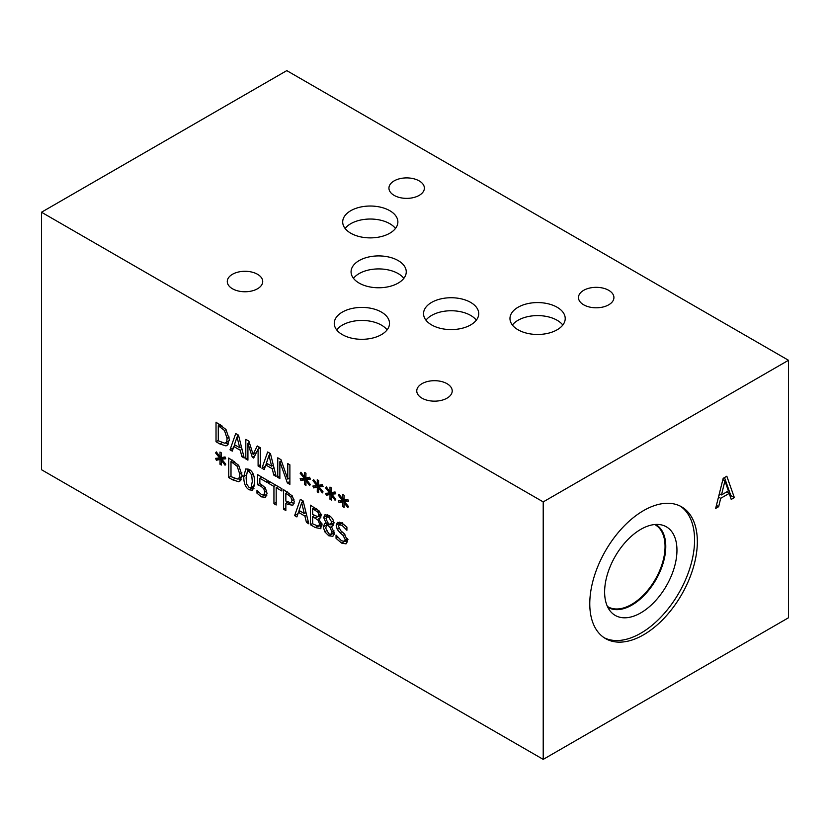 <?xml version="1.0" encoding="UTF-8"?>
<svg xmlns="http://www.w3.org/2000/svg" width="830" height="830" viewBox="0 0 830 830"><rect width="100%" height="100%" fill="white"/><g stroke="black" fill="none" stroke-linecap="round" stroke-linejoin="round"><path stroke-width="1.25" d="M329.987 524.944L331.678 522.008L328.794 517.266L326.636 516.945L325.983 518.553L327.601 522.34L329.987 524.944L334.096 522.661M323.285 526.749L324.655 523.709L326.159 523.367L323.7 517.536L324.924 514.808L328.805 515.337C332.042 517.401 333.743 520.047 333.899 523.253L332.571 526.075L331.326 526.376L334.324 533.078L332.903 536.294L328.805 535.796L324.748 531.76L323.285 526.749L327.518 524.819L325.578 527.89L328.836 533.856L331.139 534.188L331.99 531.989L329.998 527.475L327.518 524.819L329.012 523.948M329.998 527.475L331.471 526.625M333.328 525.224L332.042 523.855M334.158 534.53L332.093 533.628M331.326 526.376L333.442 525.151M327.29 516.561L327.279 514.652M326.159 523.284L327.663 522.423M326.159 523.367L327.705 522.475M326.802 524.726L327.186 522.776M273.942 503.675L273.942 486.422L268.256 483.133L268.256 480.819L281.878 488.683L281.878 490.997L276.193 487.718L276.193 504.972L273.942 503.675L276.193 502.368M276.193 487.718L278.206 486.556M268.256 483.133L270.258 481.981M273.942 486.422L275.944 485.26M277.459 486.992L277.459 486.131M221.755 459.177L225.781 464.209L225.044 465.225L221.32 460.225L221.403 465.059L219.971 464.229L220.043 459.488L216.35 460.225L215.593 458.347L219.618 457.942L215.593 452.9L216.35 451.894L220.054 456.905L219.971 452.07L221.403 452.9L221.299 457.631L225.044 456.936L225.781 458.803L221.755 459.177L225.148 457.216M220.054 456.905L221.33 456.168M215.593 452.9L216.64 452.298M219.618 457.942L221.32 456.957M216.35 460.225L219.732 457.87M220.043 459.488L223.55 457.455L219.857 458.191M219.971 464.229L221.371 463.42M223.54 458.15L223.55 457.455M221.32 460.225L222.191 459.716M230.999 461.563L230.999 476.627L237.401 479.024C238.978 478.754 239.766 477.126 239.766 474.138L237.193 466.315L230.999 461.563L232.95 460.432M237.193 466.315L238.76 465.412M237.401 479.024L242.08 476.399M238.646 481.722L232.649 479.833L228.748 477.582L228.748 458.004L238.677 465.298L242.111 475.528L239.725 481.338L238.646 481.722L240.617 480.591M228.748 477.582L230.999 476.275M232.255 460.837L232.255 460.038M241.208 479.75L238.034 478.806M252.31 481.4L251.698 475.061L249.208 471.596L247.382 471.326L246.095 477.821L246.666 484.056L249.208 487.635L251.023 487.895L252.31 481.4M249.208 469.427C252.87 471.533 254.675 475.964 254.623 482.728L252.621 490.302L249.208 489.804C245.535 487.729 243.73 483.288 243.781 476.493L245.773 468.919L249.208 469.427M247.454 471.284L247.942 468.836M253.97 488.351L252.009 487.324M265.569 497.326L261.409 496.848L256.968 493.176L256.968 490.395L261.45 494.597L263.888 494.825L264.76 492.138L263.795 488.756L261.025 486.256L257.674 484.793L257.674 474.708L266.97 480.072L266.97 482.375L259.852 478.267L259.852 483.485L265.32 487.75L267.063 493.487L265.444 497.398M259.852 478.267L261.844 477.115M257.674 484.793L259.904 483.506M261.18 477.499L261.18 476.731M263.795 488.756L265.382 487.843M256.968 493.176L258.607 492.232M266.772 495.593L264.428 494.524M285.852 493.228L285.852 501.03L290.998 502.835L291.963 500.48L290.739 496.797L285.852 493.228L287.803 492.107M292.295 495.915L294.308 501.756L292.824 505.252L287.761 504.35L285.852 503.25L285.852 510.543L283.601 509.247L283.601 489.679L292.295 495.915M283.601 509.247L285.852 507.95M287.107 502.524L287.107 501.756M287.107 492.501L287.107 491.702M285.852 503.25L287.782 502.14M294.079 503.509L291.579 502.503M304.299 513.5L301.674 502.773L299.059 510.481L304.299 513.5L306 512.515M301.674 502.773L303.334 501.818M294.629 515.617L300.336 499.338L303.116 500.947L308.822 523.813L306.446 522.444L304.911 516.084L298.447 512.349L296.901 516.924L294.629 515.617L298.001 513.666M298.447 512.349L300.367 511.239M304.911 516.084L306.644 515.077M306.446 522.444L308.231 521.416M298.603 512.255L299.194 510.564M301.995 502.586L302.67 500.687M312.682 508.686L312.682 514.413L317.838 516.737L318.782 514.766L317.921 512.214L312.682 508.686L314.612 507.576M317.921 512.214L319.519 511.301M317.838 516.737L321.698 514.59M312.682 516.592L312.682 523.823L318.357 526.272L319.581 524.124L318.201 520.286L312.682 516.592L314.57 515.503M318.201 520.286L319.581 519.487M320.816 517.37L318.969 516.167M318.357 526.272L322.32 524.062M320.556 528.606L315.296 527.548L310.43 524.736L310.43 505.169L319.374 511.124L321.127 515.752L319.996 518.283L318.751 518.574L321.926 525.369L320.173 528.772L320.899 528.357M318.751 518.574L320.816 517.381M310.43 524.736L312.682 523.44M313.948 515.866L313.948 515.139M313.948 507.96L313.948 507.203M321.77 526.811L319.311 525.805M347.386 542.032L345.073 541.036M340.072 532.798L337.271 529.447L336.171 525.276L337.488 522.361L341.867 522.973L346.909 527.154L346.909 530.256L342.022 525.307L339.19 524.819L338.515 526.365L340.725 530.681L344.201 533.721L347.563 540.6L346.027 543.868L341.607 543.09L336.046 538.348L336.046 535.091L341.441 540.735L344.481 541.367L345.218 539.656L343.132 535.454L340.072 532.798L341.919 531.729M339.771 524.487L339.792 522.101M337.271 529.447L338.982 528.461M336.046 538.348L337.737 537.373M41.5 212.231L41.5 469.718L543.214 759.377L543.214 501.901L788.5 360.282L286.786 70.623L41.5 212.231L543.214 501.901M344.481 501.528L348.496 506.57L347.76 507.576L344.035 502.575L344.118 507.41L342.697 506.591L342.759 501.839L339.065 502.575L338.308 500.698L342.334 500.293L338.308 495.261L339.065 494.255L342.78 499.266L342.697 494.421L344.118 495.251L344.025 499.982L347.76 499.287L348.496 501.154L344.481 501.528L347.874 499.567M319.042 486.847L323.067 491.879L322.331 492.896L318.606 487.895L318.689 492.73L317.257 491.9L317.33 487.158L313.636 487.895L312.879 486.017L316.904 485.612L312.879 480.57L313.636 479.564L317.34 484.575L317.257 479.74L318.689 480.57L318.585 485.301L322.331 484.606L323.067 486.473L319.042 486.847L322.434 484.886M289.888 464.81L289.888 484.378L287.356 482.925L279.866 461.719L279.866 478.588L277.76 477.375L277.76 457.807L280.965 459.654L287.782 479.097L287.782 463.596L289.888 464.81M264.231 469.573L261.958 468.255L267.665 451.987L270.445 453.585L276.151 476.451L273.776 475.082L272.24 468.722L265.776 464.987L264.231 469.573M225.957 429.452L229.391 439.682L227.005 445.492L225.936 445.886L219.929 443.988L216.028 441.736L216.028 422.169L225.957 429.452M232.286 451.126L230.014 449.808L235.72 433.54L238.501 435.138L244.207 458.004L241.831 456.635L240.295 450.275L233.832 446.54L232.286 451.126M260.35 447.754L260.35 467.321L258.099 466.024L258.099 449.165L253.669 458.077L252.299 457.289L247.921 443.293L247.921 460.152L245.815 458.938L245.815 439.371L248.896 441.145L253.119 454.477L257.217 445.949L260.35 447.754M306.322 479.501L310.347 484.544L309.611 485.55L305.886 480.549L305.969 485.384L304.537 484.564L304.61 479.813L300.917 480.549L300.159 478.671L304.185 478.267L300.159 473.235L300.917 472.229L304.62 477.24L304.537 472.395L305.969 473.225L305.876 477.956L309.611 477.26L310.347 479.128L306.322 479.501L309.725 477.541M331.761 494.192L335.787 499.224L335.04 500.241L331.326 495.23L331.398 500.075L329.977 499.245L330.039 494.493L326.346 495.23L325.599 493.352L329.614 492.947L325.599 487.916L326.346 486.909L330.06 491.92L329.977 487.086L331.398 487.905L331.305 492.647L335.04 491.941L335.787 493.819L331.761 494.192L335.154 492.232M330.06 491.92L331.336 491.184M325.599 487.916L326.647 487.314M329.614 492.947L331.326 491.972M326.346 495.23L329.728 492.885M330.039 494.493L333.556 492.47L329.863 493.207M329.977 499.245L331.377 498.436M333.546 493.155L333.556 492.47M331.326 495.23L332.197 494.732M304.62 477.24L305.907 476.493M300.159 473.235L301.207 472.623M304.185 478.267L305.886 477.281M300.917 480.549L304.299 478.205M304.61 479.813L308.117 477.79L304.423 478.526M304.537 484.564L305.938 483.755M308.106 478.474L308.117 477.79M305.886 480.549L306.758 480.051M253.119 454.477L256.397 452.589M258.255 449.072L259.209 447.1M245.815 458.938L247.921 457.724M247.921 443.293L249.322 442.483M252.299 457.289L254.779 455.857M255.526 454.342L255.194 453.284M258.099 449.165L260.35 447.868M258.099 466.024L260.35 464.727M239.683 447.702L237.058 436.974L234.444 444.683L239.683 447.702L241.385 446.716M237.058 436.974L238.718 436.02M230.014 449.808L233.386 447.858M233.832 446.54L235.751 445.43M240.295 450.275L242.028 449.279M241.831 456.635L243.615 455.608M233.987 446.447L234.579 444.756M237.38 436.788L238.054 434.889M218.28 425.717L218.28 440.792L224.681 443.179C226.258 442.919 227.047 441.29 227.047 438.302L224.474 430.469L218.28 425.717L220.23 424.597M224.474 430.469L226.04 429.567M224.681 443.179L229.371 440.564M216.028 441.736L218.28 440.44M219.545 424.991L219.545 424.203M228.489 443.915L225.314 442.971M225.936 445.886L227.908 444.745M271.618 466.149L269.003 455.421L266.389 463.119L271.618 466.149L273.329 465.153M269.003 455.421L270.663 454.456M261.958 468.255L265.33 466.304M265.776 464.987L267.696 463.877M272.24 468.722L273.973 467.715M273.776 475.082L275.56 474.055M265.932 464.893L266.523 463.202M269.325 455.224L269.999 453.325M287.782 479.097L289.888 477.883M277.76 477.375L279.866 476.171M279.866 461.719L281.38 460.847M287.356 482.925L289.888 481.462M317.34 484.575L318.616 483.838M312.879 480.57L313.927 479.968M316.904 485.612L318.606 484.627M313.636 487.895L317.019 485.54M317.33 487.158L320.837 485.125L317.143 485.861M317.257 491.9L318.658 491.101M320.826 485.82L320.837 485.125M318.606 487.895L319.477 487.386M342.78 499.266L344.056 498.519M338.308 495.261L339.366 494.649M342.334 500.293L344.035 499.307M339.065 502.575L342.448 500.231M342.759 501.839L346.276 499.816L342.583 500.552M342.697 506.591L344.097 505.781M346.266 500.5L346.276 499.816M344.035 502.575L344.907 502.077M721.498 494.929L728.387 490.955L724.932 480.829L721.498 494.929L719.34 493.684M724.932 480.829L722.857 479.626M718.666 506.684L715.657 508.417L723.179 478.329L726.831 476.223L734.342 497.637L731.22 499.432L729.197 493.404L720.689 498.322L718.666 506.684L716.415 505.387M720.689 498.322L718.5 497.056M729.197 493.404L726.665 491.941M720.513 494.358L718.946 495.271M734.342 497.637L730.836 495.603L730.078 496.039M724.507 477.572L730.836 495.603M543.214 759.377L788.5 617.769L788.5 360.282M589.777 603.752A76.059 43.917 -60 0 1 622.977 527.216A76.059 43.917 -60 0 1 681.586 506.829A76.059 43.917 -60 0 1 697.345 541.658A76.059 43.917 -60 0 1 664.145 618.205A76.059 43.917 -60 0 1 605.527 638.581A76.059 43.917 -60 0 1 589.777 603.752M654.694 524.529A47.3 27.307 -60 0 1 655.254 524.84A47.3 27.307 -60 0 1 665.058 546.493A47.3 27.307 -60 0 1 644.412 594.093A47.3 27.307 -60 0 1 607.954 606.772A47.3 27.307 -60 0 1 607.404 606.44M680.185 506.082A76.059 43.917 -60 0 1 694.575 540.06A76.059 43.917 -60 0 1 662.278 615.642A76.059 43.917 -60 0 1 604.167 637.741M604.624 591.987A51.149 29.527 -60 0 1 623.838 544.013A51.149 29.527 -60 0 1 661.064 524.819A51.149 29.527 -60 0 1 676.958 550.228A51.149 29.527 -60 0 1 651.394 604.925A51.149 29.527 -60 0 1 610.839 611.803A51.149 29.527 -60 0 1 604.624 591.987M655.596 524.456A47.808 27.598 -60 0 1 655.876 524.612A47.808 27.598 -60 0 1 665.774 546.503A47.808 27.598 -60 0 1 644.91 594.612A47.808 27.598 -60 0 1 608.068 607.415A47.808 27.598 -60 0 1 607.799 607.259M655.876 524.612A47.808 27.598 -60 0 1 665.774 546.493A47.808 27.598 -60 0 1 644.9 594.602A47.808 27.598 -60 0 1 608.068 607.415M403.847 278.341A27.598 15.926 0 0 0 398.172 273.578A27.598 15.926 0 0 0 353.476 278.341M398.172 260.579A27.598 15.926 180 0 1 406.254 271.835A27.598 15.926 180 0 1 389.218 286.558A27.598 15.926 180 0 1 359.151 283.103A27.598 15.926 180 0 1 351.069 271.835A27.598 15.926 180 0 1 368.105 257.124A27.598 15.926 180 0 1 398.172 260.579M476.327 320.173A27.598 15.926 0 0 0 470.651 315.41A27.598 15.926 0 0 0 425.956 320.173M470.651 302.4A27.598 15.926 180 0 1 478.734 313.667A27.598 15.926 180 0 1 461.698 328.379A27.598 15.926 180 0 1 431.631 324.935A27.598 15.926 180 0 1 423.549 313.667A27.598 15.926 180 0 1 440.585 298.945A27.598 15.926 180 0 1 470.651 302.4M395.474 228.458A27.598 15.926 0 0 0 389.799 223.695A27.598 15.926 0 0 0 345.093 228.458M389.799 210.696A27.598 15.926 180 0 1 397.881 221.952A27.598 15.926 180 0 1 380.846 236.675A27.598 15.926 180 0 1 350.779 233.22A27.598 15.926 180 0 1 342.697 221.952A27.598 15.926 180 0 1 359.732 207.241A27.598 15.926 180 0 1 389.799 210.696M387.102 329.873A27.629 15.946 0 0 0 381.416 325.111A27.629 15.946 0 0 0 336.669 329.873M381.416 312.08A27.629 15.946 180 0 1 389.509 323.358A27.629 15.946 180 0 1 372.452 338.101A27.629 15.946 180 0 1 342.354 334.635A27.629 15.946 180 0 1 334.262 323.358A27.629 15.946 180 0 1 351.318 308.625A27.629 15.946 180 0 1 381.416 312.08M562.813 325.028A27.629 15.946 0 0 0 557.127 320.266A27.629 15.946 0 0 0 512.38 325.028M557.127 307.245A27.629 15.946 180 0 1 565.22 318.523A27.629 15.946 180 0 1 548.174 333.255A27.629 15.946 180 0 1 518.065 329.8A27.629 15.946 180 0 1 509.973 318.523A27.629 15.946 180 0 1 527.029 303.79A27.629 15.946 180 0 1 557.127 307.245M257.528 274.284A17.721 10.23 180 0 1 262.716 281.526A17.721 10.23 180 0 1 251.781 290.977A17.721 10.23 180 0 1 232.462 288.757A17.721 10.23 180 0 1 227.275 281.526A17.721 10.23 180 0 1 238.21 272.064A17.721 10.23 180 0 1 257.528 274.284M608.732 290.324A17.721 10.23 180 0 1 613.92 297.565A17.721 10.23 180 0 1 602.985 307.017A17.721 10.23 180 0 1 583.666 304.797A17.721 10.23 180 0 1 578.479 297.565A17.721 10.23 180 0 1 589.414 288.114A17.721 10.23 180 0 1 608.732 290.324M447.017 383.688A17.721 10.23 180 0 1 452.215 390.92A17.721 10.23 180 0 1 441.27 400.382A17.721 10.23 180 0 1 421.962 398.161A17.721 10.23 180 0 1 416.764 390.92A17.721 10.23 180 0 1 427.709 381.468A17.721 10.23 180 0 1 447.017 383.688M419.192 180.899A17.721 10.23 180 0 1 424.379 188.13A17.721 10.23 180 0 1 413.444 197.592A17.721 10.23 180 0 1 394.126 195.372A17.721 10.23 180 0 1 388.938 188.13A17.721 10.23 180 0 1 399.873 178.678A17.721 10.23 180 0 1 419.192 180.899M328.794 517.266L330.319 516.385M331.678 522.008L333.515 520.939M331.99 531.989L334.002 530.827M328.805 535.796L332.322 533.763M323.7 517.536L327.207 515.513M324.748 531.76L326.263 530.878M232.711 462.549L234.589 461.47M239.766 474.138L241.914 472.893M232.649 479.833L234.724 478.63M251.698 475.061L253.243 474.169M251.708 487.013L254.52 485.394M243.781 476.493L246.168 475.113M249.208 489.804L252.725 487.781M261.025 486.256L262.851 485.197M264.76 492.138L266.793 490.966M261.409 496.848L264.915 494.815M290.739 496.797L292.285 495.904M287.72 494.307L289.566 493.238M291.963 500.48L293.986 499.318M287.761 504.35L290.054 503.032M314.84 509.931L316.728 508.852M318.782 514.766L320.795 513.604M315.244 518.065L317.475 516.768M319.581 524.124L321.573 522.973M315.296 527.548L317.517 526.262M341.607 543.09L345.114 541.056M342.022 525.307L343.827 524.269M336.171 525.276L339.678 523.253M343.132 535.454L344.907 534.427M345.218 539.656L347.282 538.463M220.002 426.713L221.869 425.634M227.047 438.302L229.194 437.057M219.929 443.988L222.015 442.784M326.636 516.945L329.105 515.513M326.792 525.079L328.919 523.855M331.139 534.188L334.646 532.154M247.382 471.326L249.903 469.873M251.023 487.895L254.53 485.872M342.707 522.796L339.19 524.819M347.998 539.344L344.481 541.367"/></g></svg>
